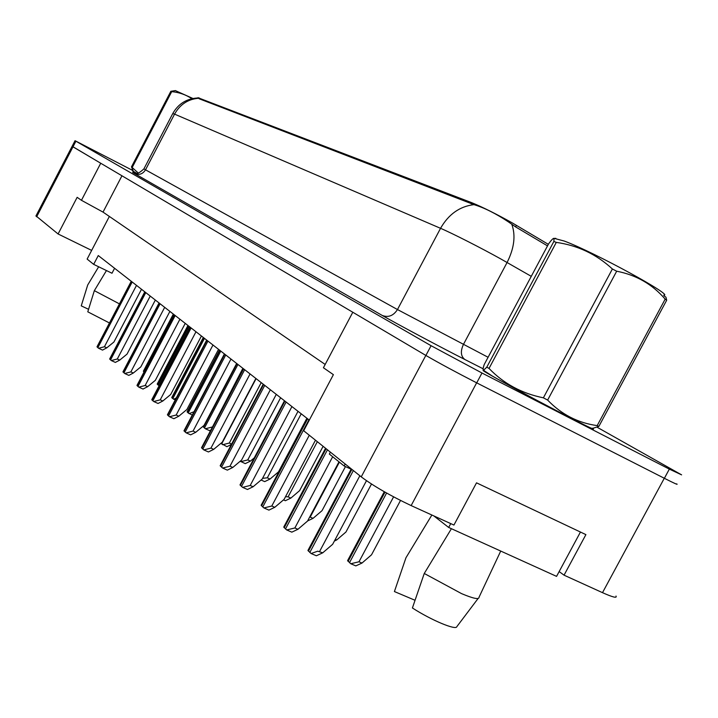 <?xml version="1.0" encoding="UTF-8"?>
<svg xmlns="http://www.w3.org/2000/svg" width="718" height="718" viewBox="0 0 718 718"><rect width="100%" height="100%" fill="white"/><g stroke="black" fill="none" stroke-linecap="round" stroke-linejoin="round"><path stroke-width="1.08" d="M198.06 97.729L471.771 202.7C482.783 207.215 496.326 213.982 512.401 222.984L548.346 244.344M559.151 571.573L564.052 575.172L602.501 592.664C612.732 597.232 617.238 598.363 616.008 596.048M361.244 476.869L425.828 355.419L352.798 312.249L323.423 367.76L333.385 374.652L303.678 430.746L361.244 476.869C373.683 486.14 390.314 495.716 411.145 505.589L453.929 525.055L476.519 482.837L585.897 534.623L564.052 575.172M35.981 215.885L58.086 233.978L91.662 250.403L109.36 216.441M114.584 268.272L111.99 273.244L93.672 264.359L98.267 255.554L309.305 420.12M35.909 216.028L72.15 146.257L100.726 163.246L81.448 200.304L103.033 212.106L121.952 175.784M103.033 212.106L325.173 364.448M425.828 355.419L425.891 355.455C439.219 363.173 456.163 372.31 476.716 382.865L664.374 478.296C674.381 483.367 678.501 485.224 676.742 483.869M81.448 200.304L77.149 197.324L58.086 233.978M93.672 264.359L87.129 259.09L91.662 250.403M352.341 469.743L344.146 465.982L329.347 454.072L330.379 452.134M344.146 465.982L345.196 464.007M570.343 417.876C588.168 426.986 595.707 430.54 592.942 428.52L592.485 428.215L592.942 428.52C595.707 430.54 588.168 426.986 570.343 417.876C538.087 401.371 486.589 373.432 483.088 370.596C486.589 373.432 538.087 401.371 570.343 417.876M547.52 245.879L515.65 226.924L508.156 221.718C495.653 213.443 484.246 207.744 473.943 204.63L199.066 98.725M132.893 170.552L75.031 140.701L72.132 146.292L72.985 146.84L425.891 355.455L431.078 345.708L481.975 373.01L669.338 469.114L681.606 474.858L597.358 427.372M484.228 370.667L483.088 370.596L484.228 370.667M136.716 173.298L132.615 170.929L136.716 173.298L133.404 171.36L131.466 166.872L138.359 173.11M75.031 140.701L431.078 345.708M322.732 552.824L316.378 555.768L311.109 553.533L317.715 551.182L322.732 552.824L332.658 544.289L366.476 480.71M311.109 553.533L307.932 550.464L351.129 469.186M309.054 548.364L307.932 550.464M361.998 563.056L355.814 565.892L350.788 563.747L359 561.772L361.998 563.056L371.529 554.799L400.509 500.464M350.788 563.747L347.593 560.623L384.283 491.731M348.715 558.523L347.593 560.623M554.332 238.403L564.33 241.069C594.145 252.153 675.297 296.453 663.665 295.197M486.786 367.158L553.874 241.454L554.045 238.421C553.399 237.972 551.612 239.74 548.678 243.716L484.21 364.547C482.864 368.585 482.738 370.416 483.833 370.03L486.786 367.158L489.03 368.424C503.623 383.627 521.744 393.428 543.382 397.826L547.637 400.079C561.44 414.448 577.963 422.956 597.196 425.612L598.857 426.411L593.176 428.188M553.874 241.454L556.288 242.397L489.03 368.424M484.345 370.856L492.279 376.017C519.428 391.642 600.885 434.166 592.215 428.215M597.196 425.612L665.173 299.146L666.681 300.241L598.857 426.411M543.382 397.826L612.391 268.981L616.681 271.216L547.637 400.079M612.391 268.981C596.398 254.244 577.694 245.376 556.288 242.397M665.173 299.146C652.411 284.301 636.247 274.985 616.681 271.216M664.177 296.004L665.945 297.162L666.681 300.241M451.416 528.699L424.257 573.467L461.602 593.642C473.341 598.588 479.148 599.79 479.032 597.223L500.724 551.056M424.257 573.467L412.41 607.975C431.374 620.253 456.154 630.592 456.845 626.643L478.098 598.48M450.742 523.61L448.678 527.461L433.86 515.928M580.449 532.038L556.567 576.375L448.678 527.461M431.868 515.021L405.948 557.769L394.415 591.551L415.022 600.275M175.345 90.594L192.9 98.483M131.466 166.872L170.848 91.294L175.488 90.585M170.848 91.294L171.71 91.635L132.274 167.321M132.83 170.453L132.103 169.304M191.877 98.698C185.836 94.695 179.114 92.335 171.71 91.635M106.452 270.56L94.345 290.655L119.439 303.876M94.345 290.655L87.784 311.818L109.459 322.974M98.662 266.782L87.713 284.974L81.251 305.859L88.547 309.296M297.934 529.283L291.831 532.155L286.697 529.956L294.874 527.963L297.934 529.283L307.546 521.062L338.995 461.836M286.697 529.956L283.736 527.093L325.55 448.274M284.714 525.28L283.736 527.093M274.779 507.303L268.909 510.112L263.91 507.949L271.799 506.01L274.779 507.303L284.095 499.387L315.471 440.197M263.91 507.949L261.137 505.275L307.133 418.432M261.989 503.704L261.137 505.275M253.113 486.741L247.459 489.488L242.585 487.36L250.205 485.467L253.113 486.741L262.16 479.094L298.015 411.315M242.585 487.36L239.991 484.892L240.718 483.51M232.803 467.454L227.346 470.137L222.598 468.046L229.966 466.206L232.803 467.454L241.58 460.067L276.286 394.37M222.598 468.046L220.157 465.74L220.785 464.555M335.288 539.344L336.715 539.954L345.959 532.002L371.493 484.031M336.715 539.954L334.382 541.04M309.736 516.942L313.057 518.342L322.032 510.669L345.457 466.583M313.057 518.342L307.627 520.909M285.54 496.659L288.097 496.856L290.88 498.077L299.594 490.654L323.109 446.318M290.88 498.077L285.351 500.724L283.484 499.899M213.713 449.342L208.444 451.963L203.813 449.908L210.948 448.113L213.713 449.342L222.248 442.198L255.877 378.458M203.813 449.908L201.516 447.745L202.054 446.74M195.754 432.29L190.656 434.848L186.133 432.837L193.052 431.078L195.754 432.29L204.056 425.37L236.662 363.47M186.133 432.837L183.97 430.8L184.418 429.947M178.809 416.207L173.882 418.711L169.457 416.736L176.17 415.022L178.809 416.207L186.895 409.502L218.541 349.343M169.457 416.736L167.411 414.816L167.788 414.106M262.573 478.314L267.32 477.829L270.04 479.032L278.512 471.861L306.9 418.244M270.04 479.032L264.7 481.625L261.065 480.019M254.289 457.851L250.42 461.109L247.764 459.924L280.621 397.754M250.42 461.109L245.26 463.64L240.207 461.225M240.817 461.665L247.764 459.924M231.6 444.065L229.329 443.042L261.217 382.613M231.384 444.469L226.933 446.686L220.893 443.329M222.589 444.738L229.329 443.042M162.806 401.012L158.032 403.471L153.715 401.524L160.231 399.854L162.806 401.012L170.678 394.505L201.426 335.997M153.715 401.524L151.776 399.711L152.081 399.136M147.666 386.643L143.035 389.048L138.816 387.137L145.153 385.503L147.666 386.643L155.339 380.325L185.235 323.369M138.816 387.137L137.192 385.728L137.219 384.956M133.324 373.028L128.827 375.379L124.699 373.504L130.864 371.906L133.324 373.028L140.809 366.889L169.888 311.406M124.699 373.504L123.137 371.52M119.718 360.113L115.347 362.411L111.299 360.562L117.303 359L119.718 360.113L127.023 354.136L155.339 300.052M111.299 360.562L109.782 358.767M106.785 347.835L102.53 350.097L98.581 348.275L104.424 346.749L106.785 347.835L113.92 342.019L141.509 289.273M98.581 348.275L97.092 346.641M212.304 427.273L242.881 368.325M210.841 430.046L209.611 430.665L205.366 428.754L203.257 426.833L203.697 425.998M205.366 428.754L211.909 427.093M192.244 415.067L188.188 412.958L187.075 411.818L187.443 411.109M189.076 413.631L193.995 411.746M175.192 400.007L171.979 397.907L172.051 397M173.639 399.307L176.314 397.88M159.1 385.754L157.413 384.381L157.439 383.6M144.031 371.96L143.564 370.856M516.43 225.326L515.596 226.888M36.636 216.8L75.893 141.231M602.501 592.664L664.294 478.26M411.145 505.589L476.644 382.829M199.416 97.989L199.039 98.716M471.771 202.7L471.205 203.759M483.124 368.783L464.887 359.521C440.655 347.252 396.812 323.863 382.227 315.444L134.607 173.577C139.121 175.345 142.756 174.097 145.521 169.825L397.467 309.548L488.096 357.277M134.607 173.577C132.211 172.194 131.977 171.961 133.925 172.858M143.923 168.865L145.521 169.825L174.564 114.126L172.742 113.597M531.275 276.34L501.029 259.072C481.401 248.105 451.945 233.135 440.547 228.315C448.553 214.305 459.682 206.407 473.943 204.63M511.817 224.339C515.82 235.531 514.241 248.249 507.087 262.483L463.379 344.532C460.292 351.389 460.794 356.379 464.887 359.521M198.258 98.294C187.874 99.263 179.976 104.541 174.564 114.126L440.547 228.315L397.467 309.548C393.428 315.794 388.348 317.769 382.227 315.444M481.975 373.01L476.716 382.865M669.338 469.114L664.374 478.296M319.591 551.487L359.853 475.756M309.799 552.492L353.355 470.55M308.444 551.173L351.838 469.509M359 561.772L393.59 496.865M349.478 562.724L386.598 493.042M348.095 561.44L385.001 492.144M294.874 527.963L332.667 456.747M285.468 528.978L327.462 449.8M284.193 527.748L326.107 448.723M271.799 506.01L309.287 435.243M262.743 507.025L308.919 419.815M261.549 505.876L307.645 418.827M250.205 485.467L291.93 406.576M241.481 486.481L286.123 402.035M240.368 485.404L284.929 401.111M229.966 466.206L270.345 389.739M221.539 467.221L264.745 385.369M220.498 466.215L263.623 384.498M310.212 517.104L339.39 462.15M288.097 496.856L317.338 441.687M210.948 448.113L250.07 373.925M202.808 449.118L244.659 369.707M201.83 448.176L243.608 368.89M193.052 431.078L230.981 359.045M185.172 432.083L225.757 354.97M184.248 431.195L224.77 354.198M176.17 415.022L212.986 345.008M168.542 416.018L207.942 341.077M167.671 415.175L206.999 340.341M267.32 477.829L301.21 413.801M221.62 444.002L256.102 378.637M160.231 399.854L195.987 331.761M152.835 400.841L191.105 327.946M152.01 400.043L190.216 327.255M145.153 385.503L179.913 319.223M137.973 386.481L175.183 315.525M137.192 385.728L174.339 314.879M130.864 371.906L164.682 307.349M123.891 372.884L160.096 303.768M123.146 372.166L159.297 303.14M117.303 359L150.242 296.076M110.527 359.969L145.781 292.603M109.827 359.287L145.027 292.011M104.424 346.749L136.51 285.378M97.836 347.709L132.184 281.994M97.163 347.063L131.466 281.438M204.442 428.054L237.936 364.466M203.544 427.21L236.985 363.721M188.188 412.958L220.758 351.066M187.335 412.168L219.852 350.366M172.787 398.661L204.468 338.366M171.979 397.907L203.616 337.702M158.175 385.09L189.022 326.322M157.413 384.381L188.215 325.694M143.564 371.52L173.577 314.278M198.123 97.612L197.755 98.33M133.943 172.867L135.72 173.253C136.896 174.25 139.624 172.805 143.905 168.892L172.796 113.489C178.36 103.724 186.734 98.554 197.917 97.962M555.822 238.34L554.045 238.412M484.794 371.583L483.833 370.03M239.991 484.892L284.472 400.752M220.157 465.74L263.21 384.175M201.516 447.745L243.231 368.594M183.97 430.8L224.42 353.929M167.411 414.816L206.685 340.099M151.776 399.711L189.929 327.031M136.976 385.422L174.07 314.663M122.949 371.879L159.055 302.951M109.639 359.027L144.794 291.831M96.993 346.812L131.25 281.268M203.257 426.833L204.011 425.406M187.075 411.818L219.537 350.115M171.737 397.584L203.32 337.478M157.188 384.085L187.945 325.478M143.358 371.251L173.325 314.08"/></g></svg>
